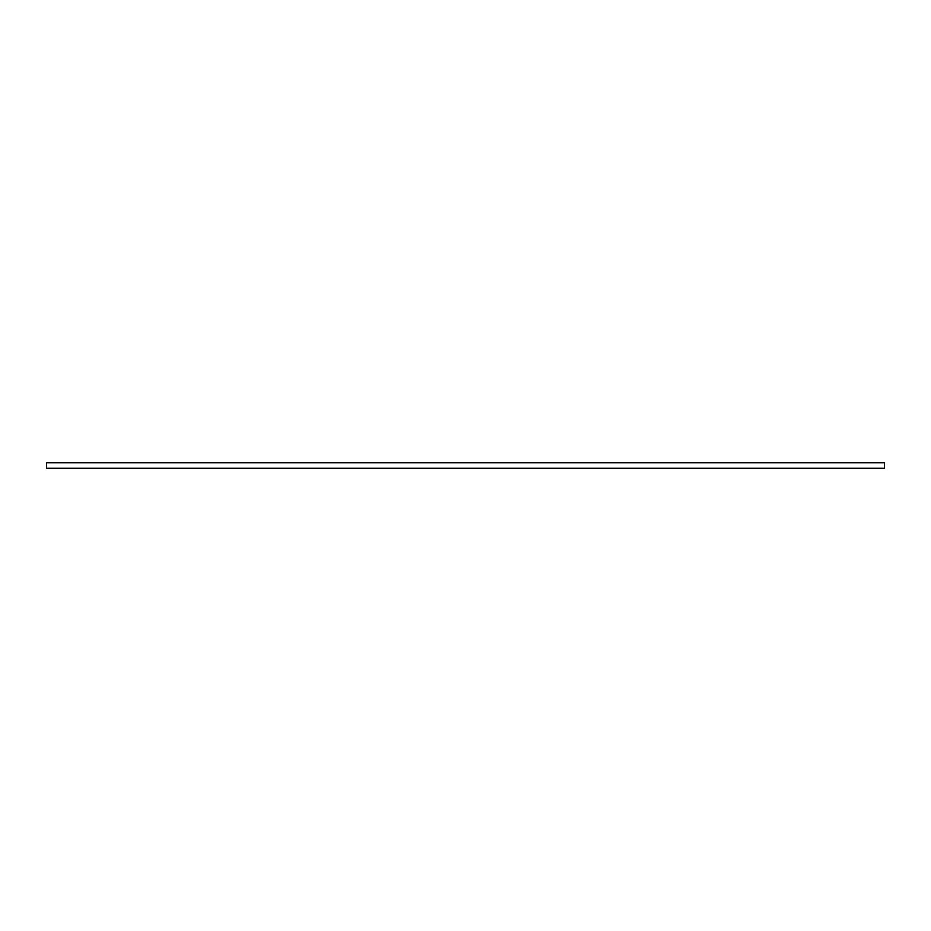 <?xml version="1.0" encoding="UTF-8"?>
<svg xmlns="http://www.w3.org/2000/svg" width="931" height="931" viewBox="0 0 931 931"><rect width="100%" height="100%" fill="white"/><g stroke="black" fill="none" stroke-linecap="round" stroke-linejoin="round"><path stroke-width="1.4" d="M884.45 468.258L46.55 468.258L46.55 462.742L884.45 462.742L884.45 468.258"/></g></svg>
